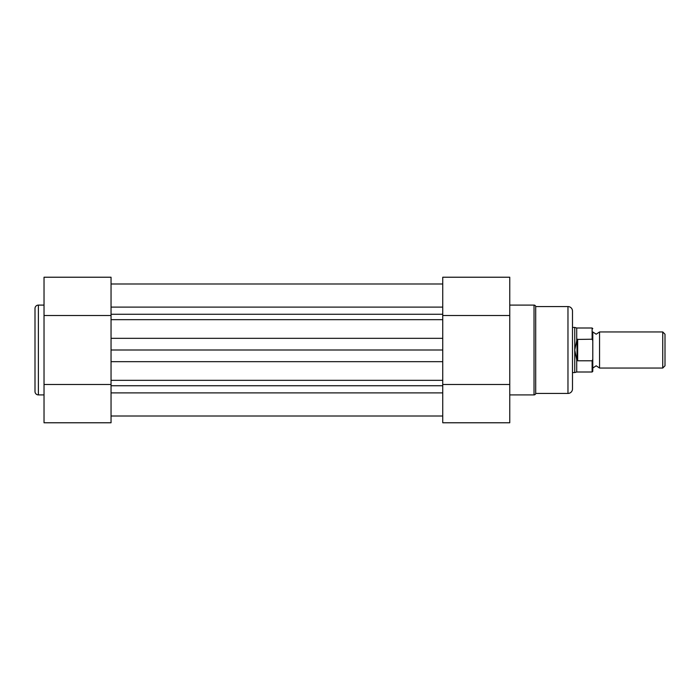 <?xml version="1.0" encoding="UTF-8"?>
<svg xmlns="http://www.w3.org/2000/svg" width="700" height="700" viewBox="0 0 700 700"><rect width="100%" height="100%" fill="white"/><g stroke="black" fill="none" stroke-linecap="round" stroke-linejoin="round"><path stroke-width="1.05" d="M111.046 416.001L442.741 416.001M442.741 338.328L442.741 350L111.046 350L111.046 338.328L442.741 338.328M111.046 350L111.046 361.672L442.741 361.672L442.741 350M35 391.519L35 308.481A3.386 3.386 0 0 1 38.386 305.095L38.386 394.905A3.386 3.386 0 0 1 35 391.519M111.046 422.774L44.03 422.774L44.03 277.226L111.046 277.226L111.046 422.774M44.03 305.095L38.386 305.095M44.03 394.905L38.386 394.905M111.046 315.499L44.03 315.499M111.046 384.501L44.03 384.501M572.486 311.08L572.486 388.92A4.515 4.515 0 0 1 567.971 393.435L567.971 306.565A4.515 4.515 0 0 1 572.486 311.08M509.758 394.905L534.03 394.905A1.689 1.689 0 0 0 535.701 393.435L567.971 393.435M509.758 305.095L534.03 305.095A1.689 1.689 0 0 1 535.701 306.565L535.701 393.435M442.741 277.226L509.758 277.226L509.758 422.774L442.741 422.774L442.741 277.226M535.701 306.565L567.971 306.565M442.741 384.501L509.758 384.501M442.741 315.499L509.758 315.499M592.795 350L592.795 331.949L596.181 334.206L599.559 331.949L599.559 368.051L596.181 365.794L592.795 368.051M662.742 368.051L662.742 331.949L665 334.206L665 365.794L662.742 368.051L599.559 368.051M592.795 331.949L592.795 340.681L592.113 339.22L577.001 339.43L574.744 350L574.744 372.566L572.486 372.566M592.795 340.681L592.795 371.324L592.113 371.998L592.113 360.78L592.795 359.319M577.675 339.22L577.675 360.78L592.113 360.78M577.001 339.43L577.001 360.57L577.675 360.78L576.712 359.774L576.712 371.998L592.113 371.998M576.712 340.226L576.712 328.002L574.744 327.434L574.744 350L576.712 359.774M111.046 392.892L442.741 392.892M111.046 319.664L442.741 319.664M111.046 314.265L442.741 314.265M111.046 307.108L442.741 307.108M111.046 385.735L442.741 385.735M111.046 380.336L442.741 380.336M534.03 394.905L534.03 305.095M592.113 339.22L592.113 328.002L592.795 328.676M111.046 283.999L442.741 283.999L111.046 283.999M576.712 371.998L574.744 372.566M576.712 328.002L592.113 328.002M572.486 327.434L574.744 327.434M599.559 331.949L662.742 331.949"/></g></svg>
